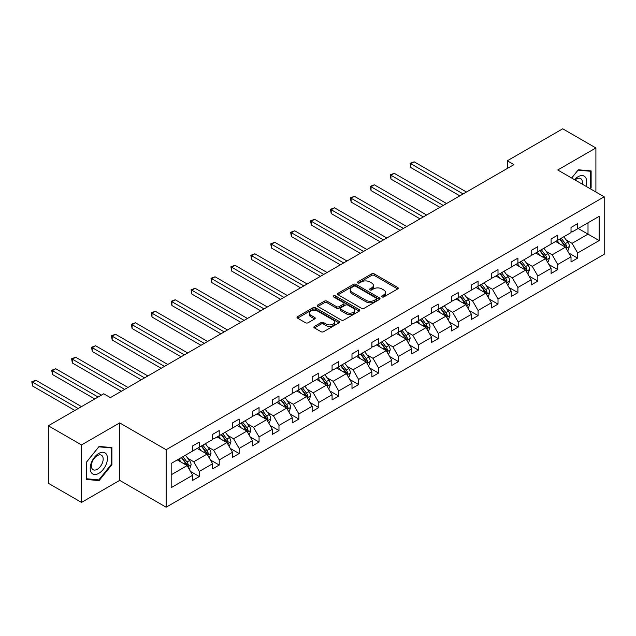 <?xml version="1.0" encoding="UTF-8"?>
<svg xmlns="http://www.w3.org/2000/svg" width="636" height="636" viewBox="0 0 636 636"><rect width="100%" height="100%" fill="white"/><g stroke="black" fill="none" stroke-linecap="round" stroke-linejoin="round"><path stroke-width="0.95" d="M382.021 296.925A1.288 0.747 0 0 0 383.842 296.925L397.691 288.935A1.844 1.065 0 0 0 398.231 288.18A1.844 1.065 0 0 0 397.691 287.432L374.238 273.885A1.844 1.065 0 0 0 371.631 273.885L357.782 281.883A1.288 0.747 0 0 0 357.408 282.408A1.288 0.747 0 0 0 357.782 282.933A1.288 0.747 0 0 0 359.61 282.933L361.399 281.899A5.899 3.403 0 0 1 369.739 281.899L371.694 283.028A5.899 3.403 0 0 1 373.419 285.437A5.899 3.403 0 0 1 371.694 287.846L369.906 288.879A1.288 0.747 0 0 0 369.524 289.404A1.288 0.747 0 0 0 369.906 289.929A1.288 0.747 0 0 0 371.726 289.929L373.515 288.895A5.899 3.403 0 0 1 381.854 288.895L383.81 290.024A5.899 3.403 0 0 1 385.543 292.433A5.899 3.403 0 0 1 383.81 294.842L382.021 295.875A1.288 0.747 0 0 0 381.64 296.4A1.288 0.747 0 0 0 382.021 296.925L382.021 295.875M314.43 326.395A1.844 1.065 0 0 0 313.89 327.15A1.844 1.065 0 0 0 314.43 327.898L321.005 331.698A1.844 1.065 0 0 0 323.613 331.698L338.988 322.826A1.844 1.065 0 0 0 339.529 322.07A1.844 1.065 0 0 0 338.988 321.323L315.536 307.776A1.844 1.065 0 0 0 312.928 307.776L297.553 316.656A1.844 1.065 0 0 0 297.012 317.404A1.844 1.065 0 0 0 297.553 318.159L305.503 322.746A1.844 1.065 0 0 0 308.11 322.746L314.693 318.946A1.844 1.065 0 0 0 315.225 318.199A1.844 1.065 0 0 0 314.693 317.444L310.75 315.17A4.929 2.846 0 0 1 309.303 313.158A4.929 2.846 0 0 1 312.348 310.527A4.929 2.846 0 0 1 317.722 311.147L333.161 320.059A4.929 2.846 0 0 1 334.6 322.07A4.929 2.846 0 0 1 331.563 324.702A4.929 2.846 0 0 1 326.189 324.082L323.613 322.595A1.844 1.065 0 0 0 321.005 322.595L314.43 326.395L314.43 327.898M119.679 422.9L81.511 444.938L48.328 425.778L48.328 483.257L81.511 502.416L119.679 480.379L166.139 507.202L166.139 449.724L119.679 422.9L119.679 480.379M595.9 192.024L595.9 147.957L557.74 169.987L604.2 196.81L166.139 449.724M595.9 147.957L562.717 128.798L507.297 160.789L507.297 168.453M48.328 425.778L103.748 393.779L110.386 397.611L513.936 164.621L507.297 160.789M361.534 308.301A1.844 1.065 0 0 0 364.134 308.301L379.509 299.429A1.844 1.065 0 0 0 380.05 298.674A1.844 1.065 0 0 0 379.509 297.926L356.057 284.379A1.844 1.065 0 0 0 353.449 284.379L338.074 293.26A1.844 1.065 0 0 0 337.541 294.015A1.844 1.065 0 0 0 338.074 294.762L361.534 308.301M334.099 297.203A1.288 0.747 0 0 1 335.403 297.386L335.403 295.851L359.253 309.621A1.844 1.065 0 0 1 359.793 310.376A1.844 1.065 0 0 1 359.253 311.123L343.877 320.003A1.844 1.065 0 0 1 341.27 320.003L317.817 306.465L317.817 304.954A1.844 1.065 0 0 0 317.277 305.709A1.844 1.065 0 0 0 317.817 306.465M317.817 304.954L324.4 301.162A1.844 1.065 0 0 1 326.999 301.162L336.516 306.647A1.844 1.065 0 0 0 339.123 306.647L343.488 304.127A1.844 1.065 0 0 0 344.028 303.38A1.844 1.065 0 0 0 343.488 302.625L333.582 296.909A1.288 0.747 0 0 1 333.208 296.384A1.288 0.747 0 0 1 334.003 295.692A1.288 0.747 0 0 1 335.403 295.851M81.511 444.938L81.511 502.416M171.179 463.445L192.684 451.027L192.684 445.892L199.322 442.06L199.322 447.195L212.599 439.532L212.599 434.396L219.237 430.564L219.237 435.7L232.514 428.036L232.514 422.9L239.152 419.068L239.152 424.204L252.42 416.54L252.42 411.405L259.059 407.573L259.059 412.708L272.335 405.045L272.335 399.909L278.973 396.077L278.973 401.213L292.25 393.549L292.25 388.413L298.888 384.581L298.888 389.717L312.157 382.053L312.157 376.917L318.795 373.086L318.795 378.221L332.072 370.557L332.072 365.422L338.71 361.59L338.71 366.726L351.986 359.062L351.986 353.926L358.617 350.094L358.617 355.23L371.893 347.566L371.893 342.43L378.531 338.598L378.531 343.734L391.808 336.07L391.808 330.935L398.446 327.103L398.446 332.238L411.715 324.575L411.715 319.439L418.353 315.607L418.353 320.743L431.629 313.079L431.629 307.943L438.268 304.111L438.268 309.247L451.544 301.583L451.544 296.448L458.182 292.616L458.182 297.751L471.451 290.088L471.451 284.952L478.089 281.12L478.089 286.248L491.366 278.584L491.366 273.456L498.004 269.624L498.004 274.752L511.28 267.088L511.28 261.96L517.919 258.129L517.919 263.256L531.187 255.593L531.187 250.457L537.825 246.625L537.825 251.761L551.102 244.097L551.102 238.961L557.74 235.129L557.74 240.265L571.017 232.601L571.017 227.465L577.647 223.634L577.647 228.769L599.152 216.359L599.152 240.575L577.647 252.993L577.647 258.129L571.017 261.96L571.017 256.825L557.74 264.489L557.74 269.624L551.102 273.456L551.102 268.32L537.825 275.984L537.825 281.12L531.187 284.952L531.187 279.816L517.919 287.48L517.919 292.616L511.28 296.448L511.28 291.312L498.004 298.976L498.004 304.111L491.366 307.943L491.366 302.808L478.089 310.471L478.089 315.607L471.451 319.439L471.451 314.303L458.182 321.967L458.182 327.103L451.544 330.935L451.544 325.799L438.268 333.463L438.268 338.598L431.629 342.43L431.629 337.295L418.353 344.958L418.353 350.094L411.715 353.926L411.715 348.79L398.446 356.454L398.446 361.59L391.808 365.422L391.808 360.286L378.531 367.95L378.531 373.086L371.893 376.917L371.893 371.782L358.617 379.446L358.617 384.581L351.986 388.413L351.986 383.277L338.71 390.941L338.71 396.077L332.072 399.909L332.072 394.773L318.795 402.437L318.795 407.573L312.157 411.405L312.157 406.269L298.888 413.933L298.888 419.068L292.25 422.9L292.25 417.765L278.973 425.428L278.973 430.564L272.335 434.396L272.335 429.26L259.059 436.924L259.059 442.06L252.42 445.892L252.42 440.756L239.152 448.42L239.152 453.555L232.514 457.387L232.514 452.252L219.237 459.915L219.237 465.051L212.599 468.883L212.599 463.747L199.322 471.411L199.322 476.547L192.684 480.379L192.684 475.243L171.179 487.661L171.179 463.445M166.139 507.202L604.2 254.297L604.2 196.81M197.2 448.42L207.026 454.096L193.749 461.76L187.819 458.333M193.749 461.76L199.322 471.411M207.026 454.096L212.599 463.747M192.684 449.803L193.749 450.415L199.322 447.195M217.115 436.924L226.933 442.6L213.664 450.264L207.734 446.838M213.664 450.264L219.237 459.915M226.933 442.6L232.514 452.252M212.599 438.307L213.664 438.92L219.237 435.7M237.021 425.428L246.848 431.105L233.571 438.768L227.64 435.342M233.571 438.768L239.152 448.42M246.848 431.105L252.42 440.756M232.514 426.812L233.571 427.424L239.152 424.204M256.936 413.933L266.762 419.609L253.486 427.273L247.555 423.846M253.486 427.273L259.059 436.924M266.762 419.609L272.335 429.26M252.42 415.316L253.486 415.928L259.059 412.708M276.851 402.437L286.669 408.113L273.401 415.777L267.47 412.351M273.401 415.777L278.973 425.428M286.669 408.113L292.25 417.765M272.335 403.82L273.401 404.432L278.973 401.213M296.758 390.941L306.584 396.618L293.307 404.281L287.377 400.855M293.307 404.281L298.888 413.933M306.584 396.618L312.157 406.269M292.25 392.325L293.307 392.937L298.888 389.717M316.672 379.446L326.499 385.114L313.222 392.778L307.291 389.359M313.222 392.778L318.795 402.437M326.499 385.114L332.072 394.773M312.157 380.829L313.222 381.441L318.795 378.221M336.587 367.95L346.405 373.618L333.137 381.282L327.198 377.864M333.137 381.282L338.71 390.941M346.405 373.618L351.986 383.277M332.072 369.333L333.137 369.945L338.71 366.726M356.494 356.454L366.32 362.123L353.044 369.786L347.113 366.368M353.044 369.786L358.617 379.446M366.32 362.123L371.893 371.782M351.986 357.837L353.044 358.45L358.617 355.23M376.409 344.958L386.235 350.627L372.958 358.291L367.028 354.872M372.958 358.291L378.531 367.95M386.235 350.627L391.808 360.286M371.893 346.334L372.958 346.954L378.531 343.734M396.323 333.463L406.142 339.131L392.865 346.795L386.934 343.376M392.865 346.795L398.446 356.454M406.142 339.131L411.715 348.79M391.808 334.838L392.865 335.458L398.446 332.238M416.23 321.967L426.056 327.635L412.78 335.299L406.849 331.881M412.78 335.299L418.353 344.958M426.056 327.635L431.629 337.295M411.715 323.342L412.78 323.963L418.353 320.743M436.145 310.471L445.963 316.14L432.695 323.804L426.764 320.385M432.695 323.804L438.268 333.463M445.963 316.14L451.544 325.799M431.629 311.847L432.695 312.459L438.268 309.247M456.052 298.976L465.878 304.644L452.601 312.308L446.671 308.881M452.601 312.308L458.182 321.967M465.878 304.644L471.451 314.303M451.544 300.351L452.601 300.963L458.182 297.751M475.967 287.48L485.793 293.148L472.516 300.812L466.586 297.386M472.516 300.812L478.089 310.471M485.793 293.148L491.366 302.808M471.451 288.855L472.516 289.467L478.089 286.248M495.881 275.984L505.7 281.653L492.431 289.316L486.5 285.89M492.431 289.316L498.004 298.976M505.7 281.653L511.28 291.312M491.366 277.36L492.431 277.972L498.004 274.752M515.788 264.489L525.614 270.157L512.338 277.821L506.407 274.394M512.338 277.821L517.919 287.48M525.614 270.157L531.187 279.816M511.28 265.864L512.338 266.476L517.919 263.256M535.703 252.993L545.529 258.661L532.253 266.325L526.322 262.899M532.253 266.325L537.825 275.984M545.529 258.661L551.102 268.32M531.187 254.368L532.253 254.98L537.825 251.761M555.618 241.497L565.436 247.165L552.167 254.829L546.229 251.403M552.167 254.829L557.74 264.489M565.436 247.165L571.017 256.825M551.102 242.873L552.167 243.485L557.74 240.265M578.18 228.467L588.006 234.135L572.074 243.334L566.143 239.907M572.074 243.334L577.647 252.993M599.152 240.575L588.006 234.135L588.006 222.791L599.152 216.359M571.017 231.377L572.074 231.989L577.647 228.769M171.179 474.79L187.111 465.592L177.293 459.915M187.111 465.592L192.684 475.243M568.822 253.033L577.647 258.129M548.908 264.528L557.74 269.624M529.001 276.024L537.825 281.12M509.086 287.52L517.919 292.616M489.179 299.015L498.004 304.111M469.265 310.511L478.089 315.607M449.35 322.007L458.182 327.103M429.443 333.502L438.268 338.598M409.528 344.998L418.353 350.094M389.614 356.494L398.446 361.59M369.707 367.99L378.531 373.086M349.792 379.485L358.617 384.581M329.877 390.981L338.71 396.077M309.971 402.477L318.795 407.573M290.056 413.972L298.888 419.068M270.149 425.468L278.973 430.564M250.234 436.964L259.059 442.06M230.319 448.46L239.152 453.555M210.413 459.955L219.237 465.051M190.498 471.451L199.322 476.547M590.431 188.86L591.122 187.994L591.122 170.917L578.315 169.772L571.669 178.032L578.052 170.146L590.462 171.259L590.462 187.803L589.874 188.542M111.912 464.662L111.912 447.585L99.105 446.44L86.289 462.38L86.289 479.457L99.105 480.601L111.912 464.662L111.252 464.28M382.538 297.107L383.81 296.368A5.899 3.403 0 0 0 385.543 293.967L385.543 292.433M373.419 285.437L373.419 286.971A5.899 3.403 0 0 1 371.694 289.372L370.422 290.111M397.667 288.951L374.238 275.42A1.844 1.065 0 0 0 371.631 275.42L358.299 283.115M379.509 297.926L379.509 299.429L356.057 285.914A1.844 1.065 0 0 0 353.449 285.914L338.106 294.778M376.258 299.206A1.288 0.747 0 0 0 376.631 298.674A1.288 0.747 0 0 0 376.258 298.149L355.667 286.264A1.288 0.747 0 0 0 353.847 286.264L351.954 287.353A5.899 3.403 0 0 0 350.229 289.762A5.899 3.403 0 0 0 351.954 292.17L366.026 300.295A5.899 3.403 0 0 0 374.365 300.295L376.258 299.206L376.258 300.733A1.288 0.747 0 0 0 376.631 300.208L376.631 298.674M350.229 289.762L350.229 291.296A5.899 3.403 0 0 0 351.954 293.705L351.954 292.17M376.258 300.733L374.365 301.83A5.899 3.403 0 0 1 366.026 301.83L351.954 293.705M317.841 306.473L324.4 302.688L324.4 301.162M344.028 303.38L344.028 304.906A1.844 1.065 0 0 1 343.488 305.662L339.123 308.182A1.844 1.065 0 0 1 336.516 308.182L326.999 302.688A1.844 1.065 0 0 0 324.4 302.688M335.403 297.386L359.229 311.139M346.382 312.348A4.929 2.846 0 0 0 351.756 312.968A4.929 2.846 0 0 0 354.801 310.336A4.929 2.846 0 0 0 353.354 308.325L347.916 305.185A1.844 1.065 0 0 0 345.308 305.185L340.944 307.705A1.844 1.065 0 0 0 340.403 308.452A1.844 1.065 0 0 0 340.944 309.207L346.382 312.348L346.382 313.882A4.929 2.846 0 0 0 351.756 314.494A4.929 2.846 0 0 0 354.801 311.871L354.801 310.336M340.403 308.452L340.403 309.986A1.844 1.065 0 0 0 340.944 310.742L340.944 309.207M346.382 313.882L340.944 310.742M334.6 322.07L334.6 323.605A4.929 2.846 0 0 1 331.563 326.236A4.929 2.846 0 0 1 326.189 325.616L323.613 324.129A1.844 1.065 0 0 0 321.005 324.129L314.454 327.914M309.303 313.158L309.303 314.693A4.929 2.846 0 0 0 310.75 316.704L310.75 315.17M314.661 318.962L310.75 316.704M338.964 322.842L315.536 309.311A1.844 1.065 0 0 0 312.928 309.311L297.576 318.175L297.553 316.656M590.462 187.612L591.122 187.994M97.745 479.822L99.105 480.601M567.431 250.616L568.091 250.234L569.419 246.402A4.977 2.87 -120 0 0 567.829 242.165L563.79 236.775M559.505 243.739L557.16 240.607M556.365 241.926L555.912 241.322M466.474 192.024L414.171 161.83L410.856 163.746L410.856 167.578L459.836 195.856M565.992 248.127L566.732 246.609A4.977 2.87 -120 0 0 565.309 243.62L561.27 238.23M560.022 238.945L564.363 244.741A2.536 1.463 60 0 1 564.824 245.512L566.732 246.609M559.68 239.144L563.719 244.542A4.977 2.87 60 0 1 564.959 246.887M410.856 167.578L410.125 163.325L463.159 193.94M410.125 163.325L414.171 161.83M547.517 262.111L548.184 261.73L549.512 257.898A4.977 2.87 -120 0 0 547.922 253.661L543.883 248.271M539.598 255.235L537.245 252.102M536.45 253.422L535.997 252.818M446.567 203.52L394.264 173.326L390.941 175.242L390.941 179.074L439.929 207.352M546.086 259.623L546.825 258.105A4.977 2.87 -120 0 0 545.402 255.115L541.363 249.725M540.115 250.441L544.456 256.236A2.536 1.463 60 0 1 544.909 257.008L546.825 258.105M539.765 250.64L543.804 256.038A4.977 2.87 60 0 1 545.044 258.383M390.941 179.074L390.21 174.821L443.244 205.436M390.21 174.821L394.264 173.326M527.602 273.607L528.27 273.226L529.597 269.394A4.977 2.87 -120 0 0 528.007 265.156L523.969 259.766M519.684 266.73L517.33 263.598M516.535 264.918L516.09 264.314M426.653 215.016L374.35 184.822L371.034 186.738L371.034 190.569L420.014 218.848M526.171 271.119L526.91 269.6A4.977 2.87 -120 0 0 525.487 266.611L521.448 261.221M520.2 261.937L524.541 267.732A2.536 1.463 60 0 1 525.002 268.503L526.91 269.6M519.858 262.143L523.897 267.533A4.977 2.87 60 0 1 525.129 269.879M371.034 190.569L370.303 186.316L423.33 216.932M370.303 186.316L374.35 184.822M585.915 186.253A12.203 7.044 120 0 0 584.15 176.132A12.203 7.044 120 0 0 574.499 179.662M582.21 184.114A8.355 4.826 120 0 0 580.652 178.557A8.355 4.826 120 0 0 575.055 179.988M589.636 170.782L590.462 171.259M106.307 464.034A12.203 7.044 120 0 0 103.151 452.252A12.203 7.044 120 0 0 91.361 462.698A12.203 7.044 120 0 0 94.526 474.488A12.203 7.044 120 0 0 106.307 464.034M102.38 462.921A8.355 4.826 120 0 0 101.442 455.225A8.355 4.826 120 0 0 92.148 462.006A8.355 4.826 120 0 0 93.087 469.694A8.355 4.826 120 0 0 102.38 462.921M86.424 478.805L86.424 462.261L98.834 446.822L111.252 447.927L111.252 464.479L98.834 479.918L86.289 478.733M110.426 447.45L111.252 447.927M507.695 285.103L508.355 284.721L509.682 280.889A4.977 2.87 -120 0 0 508.1 276.652L504.062 271.262M499.769 278.226L497.424 275.094M496.629 276.414L496.175 275.809M406.738 226.511L354.435 196.317L351.12 198.233L351.12 202.065L400.1 230.343M506.256 282.615L506.995 281.096A4.977 2.87 -120 0 0 505.572 278.107L501.534 272.717M500.293 273.432L504.626 279.228A2.536 1.463 60 0 1 505.087 279.999L506.995 281.096M499.944 273.639L503.982 279.029A4.977 2.87 60 0 1 505.223 281.374M351.12 202.065L350.388 197.812L403.423 228.427M350.388 197.812L354.435 196.317M487.78 296.599L488.448 296.217L489.776 292.385A4.977 2.87 -120 0 0 488.186 288.148L484.147 282.758M479.862 289.722L477.509 286.59M476.714 287.909L476.261 287.305M386.831 238.007L334.528 207.813L331.205 209.729L331.205 213.561L380.193 241.839M486.349 294.11L487.089 292.592A4.977 2.87 -120 0 0 485.666 289.603L481.627 284.213M480.379 284.928L484.719 290.724A2.536 1.463 60 0 1 485.181 291.495L487.089 292.592M480.029 285.135L484.068 290.525A4.977 2.87 60 0 1 485.308 292.87M331.205 213.561L330.481 209.308L383.508 239.923M330.481 209.308L334.528 207.813M467.873 308.094L468.533 307.713L469.861 303.881A4.977 2.87 -120 0 0 468.271 299.643L464.232 294.253M459.947 301.218L457.594 298.085M456.799 299.405L456.354 298.801M366.916 249.503L314.613 219.309L311.298 221.225L311.298 225.057L360.278 253.335M466.434 305.606L467.174 304.088A4.977 2.87 -120 0 0 465.751 301.098L461.712 295.708M460.464 296.424L464.805 302.219A2.536 1.463 60 0 1 465.266 302.99L467.174 304.088M460.122 296.63L464.161 302.02A4.977 2.87 60 0 1 465.401 304.366M311.298 225.057L310.567 220.803L363.601 251.419M310.567 220.803L314.613 219.309M447.959 319.59L448.618 319.208L449.946 315.377A4.977 2.87 -120 0 0 448.364 311.139L444.325 305.749M440.033 312.721L437.687 309.581M436.892 310.901L436.439 310.296M347.002 260.999L294.707 230.804L291.383 232.72L291.383 236.552L340.363 264.83M446.52 317.102L447.267 315.583A4.977 2.87 -120 0 0 445.836 312.594L441.797 307.204M440.557 307.927L444.89 313.715A2.536 1.463 60 0 1 445.351 314.486L447.267 315.583M440.207 308.126L444.246 313.516A4.977 2.87 60 0 1 445.486 315.861M291.383 236.552L290.652 232.299L343.686 262.914M290.652 232.299L294.707 230.804M428.044 331.086L428.712 330.704L430.039 326.872A4.977 2.87 -120 0 0 428.449 322.635L424.411 317.245M420.126 324.217L417.773 321.077M416.978 322.396L416.524 321.792M327.095 272.494L274.792 242.3L271.469 244.216L271.469 248.048L320.457 276.326M426.613 328.597L427.352 327.087A4.977 2.87 -120 0 0 425.929 324.09L421.891 318.7M420.642 319.423L424.983 325.211A2.536 1.463 60 0 1 425.444 325.982L427.352 327.087M420.293 319.622L424.331 325.012A4.977 2.87 60 0 1 425.571 327.357M271.469 248.048L270.745 243.795L323.772 274.41M270.745 243.795L274.792 242.3M408.137 342.581L408.797 342.2L410.125 338.368A4.977 2.87 -120 0 0 408.535 334.131L404.496 328.74M400.211 335.713L397.866 332.572M397.063 333.892L396.618 333.288M307.18 283.99L254.877 253.796L251.562 255.712L251.562 259.544L300.542 287.822M406.698 340.093L407.438 338.583A4.977 2.87 -120 0 0 406.014 335.585L401.976 330.195M400.728 330.919L405.068 336.706A2.536 1.463 60 0 1 405.53 337.478L407.438 338.583M400.386 331.118L404.424 336.508A4.977 2.87 60 0 1 405.665 338.853M251.562 259.544L250.83 255.29L303.865 285.906M250.83 255.29L254.877 253.796M388.222 354.077L388.89 353.695L390.21 349.864A4.977 2.87 -120 0 0 388.628 345.626L384.589 340.236M380.304 347.208L377.951 344.068M377.156 345.388L376.703 344.784M287.265 295.486L234.97 265.291L231.647 267.207L231.647 271.039L280.635 299.317M386.783 351.589L387.531 350.078A4.977 2.87 -120 0 0 386.1 347.081L382.061 341.691M380.821 342.414L385.154 348.202A2.536 1.463 60 0 1 385.615 348.973L387.531 350.078M380.471 342.613L384.51 348.003A4.977 2.87 60 0 1 385.75 350.349M231.647 271.039L230.916 266.786L283.95 297.402M230.916 266.786L234.97 265.291M368.308 365.573L368.975 365.191L370.303 361.359A4.977 2.87 -120 0 0 368.713 357.122L364.674 351.732M360.389 358.704L358.036 355.564M357.241 356.883L356.788 356.287M267.359 306.981L215.055 276.787L211.74 278.703L211.74 282.535L260.72 310.813M366.877 363.092L367.616 361.574A4.977 2.87 -120 0 0 366.193 358.577L362.154 353.187M360.906 353.91L365.247 359.698A2.536 1.463 60 0 1 365.708 360.469L367.616 361.574M360.556 354.109L364.595 359.499A4.977 2.87 60 0 1 365.835 361.844M211.74 282.535L211.009 278.282L264.035 308.897M211.009 278.282L215.055 276.787M348.401 377.069L349.061 376.687L350.388 372.855A4.977 2.87 -120 0 0 348.798 368.618L344.76 363.228M340.475 370.2L338.129 367.059M337.334 368.379L336.881 367.783M247.444 318.477L195.141 288.283L191.826 290.199L191.826 294.031L240.805 322.309M346.962 374.588L347.701 373.07A4.977 2.87 -120 0 0 346.278 370.072L342.24 364.682M340.991 365.406L345.332 371.193A2.536 1.463 60 0 1 345.793 371.965L347.701 373.07M340.65 365.605L344.688 370.995A4.977 2.87 60 0 1 345.928 373.34M191.826 294.031L191.094 289.778L244.129 320.393M191.094 289.778L195.141 288.283M328.486 388.564L329.154 388.183L330.474 384.351A4.977 2.87 -120 0 0 328.892 380.113L324.853 374.723M320.568 381.695L318.215 378.555M317.42 379.875L316.966 379.279M227.537 329.973L175.234 299.779L171.911 301.695L171.911 305.526L220.899 333.805M327.055 386.084L327.794 384.565A4.977 2.87 -120 0 0 326.371 381.568L322.333 376.178M321.085 376.902L325.417 382.689A2.536 1.463 60 0 1 325.878 383.46L327.794 384.565M320.735 377.1L324.773 382.49A4.977 2.87 60 0 1 326.014 384.844M171.911 305.526L171.179 301.273L224.214 331.889M171.179 301.273L175.234 299.779M308.571 400.06L309.239 399.678L310.567 395.846A4.977 2.87 -120 0 0 308.977 391.609L304.938 386.219M300.653 393.191L298.3 390.051M297.505 391.371L297.06 390.774M207.622 341.468L155.319 311.274L152.004 313.19L152.004 317.022L200.984 345.3M307.14 397.58L307.88 396.061A4.977 2.87 -120 0 0 306.457 393.064L302.418 387.674M301.17 388.397L305.511 394.185A2.536 1.463 60 0 1 305.972 394.956L307.88 396.061M300.828 388.596L304.867 393.986A4.977 2.87 60 0 1 306.099 396.339M152.004 317.022L151.273 312.769L204.299 343.384M151.273 312.769L155.319 311.274M288.665 411.556L289.324 411.174L290.652 407.342A4.977 2.87 -120 0 0 289.07 403.105L285.031 397.715M280.738 404.687L278.393 401.547M277.598 402.866L277.145 402.27M187.707 352.964L135.404 322.77L132.089 324.686L132.089 328.518L181.069 356.796M287.226 409.075L287.965 407.557A4.977 2.87 -120 0 0 286.542 404.56L282.503 399.17M281.263 399.893L285.596 405.681A2.536 1.463 60 0 1 286.057 406.452L287.965 407.557M280.913 400.092L284.952 405.482A4.977 2.87 60 0 1 286.192 407.835M132.089 328.518L131.358 324.265L184.392 354.88M131.358 324.265L135.404 322.77M268.75 423.051L269.418 422.67L270.745 418.838A4.977 2.87 -120 0 0 269.155 414.6L265.117 409.21M260.832 416.183L258.478 413.042M257.683 414.362L257.23 413.766M167.801 364.46L115.498 334.266L112.174 336.182L112.174 340.014L161.162 368.292M267.319 420.571L268.058 419.052A4.977 2.87 -120 0 0 266.635 416.055L262.596 410.665M261.348 411.389L265.689 417.176A2.536 1.463 60 0 1 266.142 417.947L268.058 419.052M260.999 411.587L265.037 416.978A4.977 2.87 60 0 1 266.277 419.331M112.174 340.014L111.451 335.76L164.478 366.376M111.451 335.76L115.498 334.266M248.843 434.547L249.503 434.165L250.83 430.333A4.977 2.87 -120 0 0 249.24 426.096L245.202 420.706M240.917 427.678L238.564 424.538M237.769 425.858L237.323 425.261M147.886 375.956L95.583 345.761L92.268 347.677L92.268 351.509L141.248 379.787M247.404 432.067L248.143 430.548A4.977 2.87 -120 0 0 246.72 427.551L242.682 422.161M241.434 422.884L245.774 428.672A2.536 1.463 60 0 1 246.235 429.443L248.143 430.548M241.092 423.083L245.13 428.473A4.977 2.87 60 0 1 246.37 430.826M92.268 351.509L91.536 347.256L144.571 377.871M91.536 347.256L95.583 345.761M228.928 446.043L229.588 445.661L230.916 441.829A4.977 2.87 -120 0 0 229.334 437.592L225.295 432.202M221.002 439.174L218.657 436.034M217.862 437.353L217.409 436.757M127.971 387.451L75.676 357.257L72.353 359.173L72.353 363.005L121.333 391.283M227.489 443.562L228.229 442.044A4.977 2.87 -120 0 0 226.806 439.055L222.767 433.657M221.527 434.38L225.86 440.168A2.536 1.463 60 0 1 226.321 440.939L228.229 442.044M221.177 434.579L225.216 439.969A4.977 2.87 60 0 1 226.456 442.322M72.353 363.005L71.622 358.752L124.656 389.367M71.622 358.752L75.676 357.257M209.013 457.546L209.681 457.157L211.009 453.325A4.977 2.87 -120 0 0 209.419 449.088L205.38 443.697M201.095 450.67L198.742 447.529M197.947 448.857L197.494 448.253M101.426 395.123L55.761 368.753L52.438 370.669L52.438 374.501L94.788 398.955M207.582 455.058L208.322 453.54A4.977 2.87 -120 0 0 206.899 450.55L202.86 445.152M201.612 445.876L205.953 451.663A2.536 1.463 60 0 1 206.414 452.435L208.322 453.54M201.262 446.075L205.301 451.465A4.977 2.87 60 0 1 206.541 453.818M52.438 374.501L51.715 370.247L98.103 397.039M51.715 370.247L55.761 368.753M189.107 469.042L189.767 468.653L191.094 464.821A4.977 2.87 -120 0 0 189.504 460.583L185.466 455.193M181.181 462.165L178.827 459.025M178.032 460.353L177.587 459.748M81.511 406.619L35.847 380.249L32.531 382.164L32.531 385.996L74.873 410.451M187.668 466.554L188.407 465.035A4.977 2.87 -120 0 0 186.984 462.046L182.945 456.656M181.697 457.371L186.038 463.159A2.536 1.463 60 0 1 186.499 463.93L188.407 465.035M181.355 457.57L185.394 462.96A4.977 2.87 60 0 1 186.634 465.313M32.531 385.996L31.8 381.743L78.196 408.535M31.8 381.743L35.847 380.249M383.81 296.368L383.81 294.842M369.906 289.929L369.906 288.879M371.694 289.372L371.694 287.846M357.782 282.933L357.782 281.883M371.631 275.42L371.631 273.885M374.238 275.42L374.238 273.885M397.691 288.935L397.691 287.432M338.074 294.762L338.074 293.26M353.449 285.914L353.449 284.379M356.057 285.914L356.057 284.379M366.026 301.83L366.026 300.295M374.365 301.83L374.365 300.295M326.999 302.688L326.999 301.162M336.516 308.182L336.516 306.647M339.123 308.182L339.123 306.647M343.488 305.662L343.488 304.127M359.253 311.123L359.253 309.621M321.005 324.129L321.005 322.595M323.613 324.129L323.613 322.595M326.189 325.616L326.189 324.082M314.693 318.946L314.693 317.444M312.928 309.311L312.928 307.776M315.536 309.311L315.536 307.776M338.988 322.826L338.988 321.323M566.135 248.374L569.387 246.498M565.309 243.62L567.829 242.165M562.303 245.353L563.719 244.542M546.221 259.87L549.472 257.993M545.402 255.115L547.922 253.661M542.389 256.849L543.804 256.038M526.314 271.365L529.565 269.489M525.487 266.611L528.007 265.156M522.482 268.344L523.897 267.533M506.399 282.861L509.651 280.985M505.572 278.107L508.1 276.652M502.567 279.84L503.982 279.029M486.484 294.357L489.744 292.481M485.666 289.603L488.186 288.148M482.652 291.336L484.068 290.525M466.578 305.852L469.829 303.976M465.751 301.098L468.271 299.643M462.746 302.831L464.161 302.02M446.663 317.348L449.914 315.472M445.836 312.594L448.364 311.139M442.831 314.335L444.246 313.516M426.756 328.844L430.008 326.968M425.929 324.09L428.449 322.635M422.916 325.831L424.331 325.012M406.841 340.34L410.093 338.463M406.014 335.585L408.535 334.131M403.009 337.326L404.424 336.508M386.927 351.835L390.178 349.959M386.1 347.081L388.628 345.626M383.095 348.822L384.51 348.003M367.02 363.331L370.271 361.455M366.193 358.577L368.713 357.122M363.188 360.318L364.595 359.499M347.105 374.827L350.356 372.95M346.278 370.072L348.798 368.618M343.273 371.814L344.688 370.995M327.19 386.322L330.442 384.446M326.371 381.568L328.892 380.113M323.358 383.309L324.773 382.49M307.283 397.818L310.535 395.942M306.457 393.064L308.977 391.609M303.452 394.805L304.867 393.986M287.369 409.314L290.62 407.438M286.542 404.56L289.07 403.105M283.537 406.301L284.952 405.482M267.454 420.809L270.705 418.933M266.635 416.055L269.155 414.6M263.622 417.796L265.037 416.978M247.547 432.305L250.799 430.429M246.72 427.551L249.24 426.096M243.715 429.292L245.13 428.473M227.632 443.809L230.884 441.925M226.806 439.055L229.334 437.592M223.8 440.788L225.216 439.969M207.718 455.304L210.977 453.42M206.899 450.55L209.419 449.088M203.886 452.283L205.301 451.465M187.811 466.8L191.062 464.916M186.984 462.046L189.504 460.583M183.979 463.779L185.394 462.96"/></g></svg>
